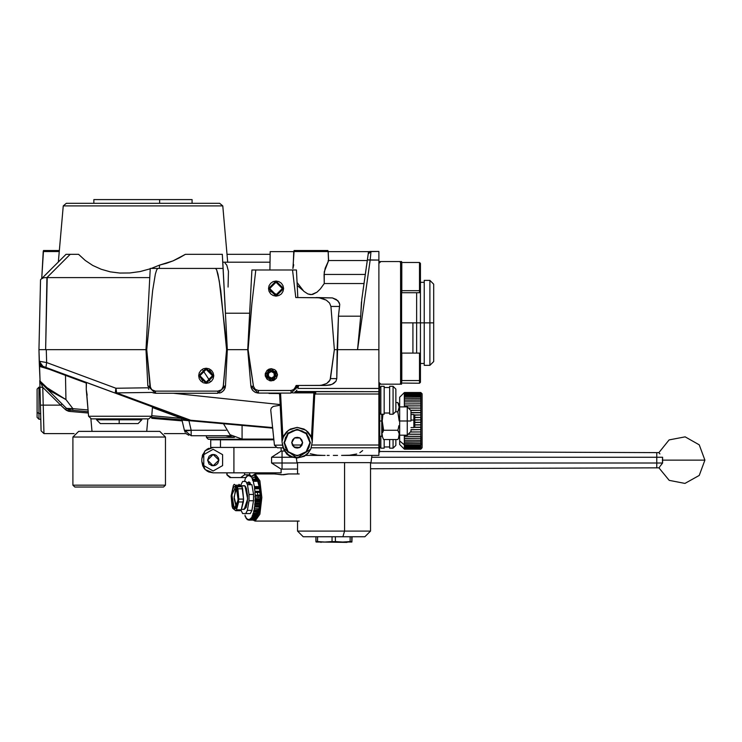 <?xml version="1.0" encoding="UTF-8"?>
<svg xmlns="http://www.w3.org/2000/svg" width="742" height="742" viewBox="0 0 742 742"><rect width="100%" height="100%" fill="white"/><g stroke="black" fill="none" stroke-linecap="round" stroke-linejoin="round"><path stroke-width="1.11" d="M371.955 455.421L371 462.6L371.955 455.421L378.921 455.421L378.921 447.769L378.921 455.282M296.995 462.6L296.364 457.907L296.995 462.6L371 462.6L296.995 462.6M302.912 290.428L297.227 285.485M206.424 437.455L206.369 435.693L206.424 437.455L208.316 439.273L273.835 439.273L208.316 439.273L206.424 437.455L234.389 437.455L206.424 437.455M277.462 374.831L271.331 380.961L265.191 374.831L271.331 368.691L277.462 374.831L276.432 371.417L274.735 369.729L271.331 368.691L268.984 369.164L266.99 370.49L265.311 373.634L265.311 376.027L266.99 379.162L270.134 380.841L273.677 380.498L276.432 378.235L277.462 374.831M293.749 264.801L292.877 268.548L294.073 250.518L293.767 251.538L328.159 251.538L328.641 260.637L328.038 260.794M327.862 250.518L328.159 251.538L327.862 250.518L294.073 250.518L327.862 250.518M51.319 269.012L58.303 262.028L63.209 205.951L222.739 205.951L219.613 203.336L66.326 203.336L63.209 205.951L66.326 203.336L219.613 203.336L222.739 205.951L227.664 262.223L222.739 205.951L63.209 205.951L58.303 262.028L60.241 260.09L58.794 261.536M225.076 263.252L226.764 265.033L228.453 271.257L228.035 287.089M179.379 257.873L185.444 254.293L173.016 260.887L179.379 257.873M166.412 263.308L173.016 260.887L159.613 265.126L166.412 263.308M151.285 268.456L159.613 265.126L151.285 268.456M140.015 271.535L150.218 268.817L140.015 271.535L129.85 272.963L140.015 271.535M119.87 273.047L129.85 272.963L119.87 273.047L110.261 271.813L119.87 273.047M101.181 269.263L110.261 271.813L101.181 269.263L92.778 265.45L101.181 269.263M85.2 260.433L92.778 265.45L85.2 260.433L78.578 254.293L85.2 260.433M86.406 382.547L86.23 389.522L88.576 416.308L151.693 416.308L152.518 406.904L151.693 416.308L148.873 418.896L151.693 416.308L88.576 416.308L86.591 392.36M91.424 384.31L86.526 382.492L86.276 383.039L65.454 375.341L65.992 374.895L65.454 375.341L47.377 368.588L39.409 366.335L40.049 381.082L49.538 390.088L65.955 399.613L65.454 375.341L65.955 399.613L72.855 408.647L66.52 408.415L65.185 409.417L60.677 405.178L43.249 405.178L43.926 433.616L41.098 430.861L40.791 419.267L38.992 419.267L38.992 413.591L37.1 412.376L37.1 417.384L38.992 419.267L38.992 413.591L40.643 413.591L38.992 413.591L38.992 387.185L38.992 413.591L37.1 412.376L37.1 417.338M112.83 392.221L91.442 384.31M119.981 394.874L116.958 393.752M90.914 418.85L92.008 431.352L90.914 418.85M146.749 431.352L147.844 418.896L146.749 431.352M91.396 418.896L88.576 416.308L91.396 418.896L148.873 418.896L91.535 418.896M40.244 398.306L40.838 421.011M41.784 278.547L43.5 250.518L43.194 251.538L59.221 251.538L43.194 251.538L41.784 278.547L42.303 278.037L41.784 278.547M43.824 276.516L46.264 274.076L43.824 276.516M49.473 270.858L46.264 274.076L49.482 270.858M282.368 288.564L276.043 282.238L269.726 288.564L268.493 288.564L276.043 281.014L283.592 288.564L282.368 288.564L276.043 294.889L269.726 288.564L276.043 282.238L282.368 288.564L283.592 288.564L276.043 296.114L268.493 288.564L269.726 288.564L276.043 294.889L282.368 288.564M212.527 375.767L206.211 369.451L199.886 375.767L198.652 375.767L206.211 368.217L213.761 375.767L212.527 375.767L206.211 382.093L199.886 375.767L206.211 369.451L212.527 375.767L213.761 375.767L206.211 383.317L198.652 375.767L199.886 375.767L206.211 382.093L212.527 375.767M315.712 392.509L314.766 393.371L314.014 392.88L314.172 391.999L315.712 392.509L315.638 393.974L378.921 393.974L378.921 445.061L311.798 445.061L378.921 445.061L378.921 447.769L378.921 393.974L315.285 394.048L315.61 392.332L314.172 391.999L313.847 392.88L313.847 391.989L294.834 391.989L313.847 391.989L313.847 392.88L292.515 392.88L313.847 392.88L311.501 437.724L313.847 392.88L314.766 393.371L315.712 392.509M279.808 393.028L282.09 442.047L284.047 449.921L288.415 454.781L292.32 456.775L296.624 457.573L300.983 457.1L305.018 455.393L308.394 452.611L310.824 448.966L308.357 452.703L304.981 455.467L300.955 457.155L296.615 457.628L292.32 456.831L288.434 454.846L285.28 451.832L283.119 448.038L286.783 454.095L289.732 456.209L292.942 457.248L297.134 458.037L304.257 456.33L307.791 453.779L310.796 449.077L297.134 458.037L283.119 448.038L282.155 442.584M282.09 442.037L280.226 405.243L273.232 406.43L271.284 408.017L270.756 410.011L274.457 445.237L282.498 445.144L274.457 445.237L277.276 447.769L274.457 445.237L270.756 410.011L271.284 408.017L273.232 406.43L280.226 405.243M293.804 457.248L294.806 457.443L293.804 457.248M312.243 441.369L311.501 437.724L306.001 430.277L297.19 427.438L288.378 430.277L282.878 437.724L280.532 393.028L282.878 437.724L282.155 441.11L283.796 435.563L286.579 431.798L290.382 429.062L297.19 427.438L303.988 429.062L307.8 431.798L310.583 435.563L312.271 441.11L314.766 393.371L312.261 441.267M314.691 394.92L315.276 394.048M297.032 386.397L295.956 386.406L293.507 389.856L291.003 390.524L291.003 393.028L298.516 386.155L297.032 386.397M298.516 386.155L297.932 388.474L378.921 388.474L297.932 388.474M296.429 390.728L296.93 390.153M370.091 251.464L378.921 251.464L378.921 349.621L357.57 349.621L370.147 260.08L378.921 260.08L378.921 251.464L368.514 251.659L368.19 253.903L368.514 251.659L368.19 253.903L371 251.464L370.147 260.08L371 251.464L368.19 253.903L367.346 259.932L378.921 260.08L378.921 349.621L337.109 349.621L338.408 316.166L339.595 306.465L330.886 306.465L334.401 349.621L337.109 349.621L336.794 378.587L338.408 316.166L360.723 316.166L357.57 349.621L334.401 349.621L330.459 378.587L336.794 378.587L335.959 381.267L333.64 383.503L330.144 384.968L325.951 385.478L332.008 384.347L335.959 381.267L336.794 378.587L330.459 378.587L329.3 381.267L326.693 383.503L323.02 384.968L318.763 385.478L325.951 385.478L298.581 385.478L291.003 393.028L291.003 390.524L258.448 390.524L258.448 393.028L291.003 393.028L258.448 393.028L258.448 390.524L255.229 389.365L253.495 386.406L250.926 386.137L258.448 393.028L250.926 386.137L247.735 349.621L250.926 386.137L253.495 386.406L247.735 349.621L251.928 303.487L255.832 269.967L292.487 269.967L295.798 297.523L297.857 297.523L296.41 269.967L292.487 269.967L295.798 297.523L332.453 297.95L336.349 299.471L339.14 302.448L339.706 304.415L338.408 316.166L360.723 316.166L357.57 349.621L370.147 260.08L367.346 259.932L361.827 299.202L360.723 316.166L361.447 301.938M279.66 394.41L278.686 393.028L268.975 393.028M279.521 393.028L282.127 441.407M257.075 392.908L258.448 393.028L255.712 392.518L253.347 391.053L251.677 388.827L250.926 386.137M254.487 391.906L255.712 392.518M252.197 389.708L252.707 390.385M251.102 387.241L251.352 388.047M59.304 250.518L43.5 250.518L59.304 250.518M60.983 259.348L61.336 258.995M270.023 262.223L222.767 262.223L225.438 313.245L249.637 313.245L250.954 288.082M269.884 269.865L269.967 265.404M250.963 288.063L247.735 349.621L251.909 269.967L252.966 269.967L251.909 269.967M41.033 428.422L40.986 426.502L41.033 428.422M40.838 421.048L40.986 426.502M39.502 349.621L38.964 349.621L39.27 361.224L46.663 362.569L46.319 349.621L39.502 349.621M65.945 407.84L66.52 408.415L65.185 409.417L69.859 411.467L88.289 413.016L69.859 411.467L70.026 410.057L69.859 411.467L68.57 411.253L66.205 410.215L60.677 405.178L40.42 405.16L41.098 430.861L43.926 433.616L42.786 387.287L39.957 387.268L40.42 405.16L43.249 405.178L42.786 387.287L60.677 405.178L42.786 387.287L40.606 382.51L65.945 407.84L62.013 403.908L60.677 405.178L62.013 403.908L66.01 407.915M49.649 369.386L39.409 366.335L39.808 365.63L41.172 365.713L115.242 393.121L116.698 392.852L190.722 420.232L272.602 427.54L151.405 417.319L190.722 420.825L181.762 418.367L151.748 415.687L181.762 418.367L152.462 407.525L181.762 418.367L181.614 420.018L181.762 418.367L189.266 420.501L190.722 420.232L116.698 392.852L115.242 393.121L189.266 420.501L43.027 366.4M39.28 361.521L42.888 366.353M190.722 420.825L272.657 428.143L190.722 420.825M273.817 439.088L273.733 438.337L273.817 439.088L242.068 439.088L242.068 425.407L242.068 439.088L230.039 434.756L223.528 423.756M238.488 425.092L225.327 423.914M273.733 438.327L272.657 428.143M191.186 430.277L226.106 430.277L191.186 430.277L188.969 420.668L191.186 430.277L186.492 430.879L184.387 430.277L191.186 430.277L191.186 435.693L191.186 430.277M272.889 430.277L272.973 431.102M188.969 420.668L182.022 420.055L184.387 430.277L191.186 435.693L231.263 435.693L191.186 435.693L184.387 430.277L185.194 432.289M188.885 435.304L186.465 433.857M182.235 420.974L182.022 420.055M88.168 411.68L70.026 410.057L66.52 408.415L70.017 410.057L72.707 410.298L72.855 408.647L72.707 410.298L88.168 411.68M147.63 420.835L147.834 418.896L147.63 420.835M182.217 420.89L151.702 418.33M366.52 265.784L366.381 266.805M366.761 264.078L366.891 263.169M366.353 267.027L366.52 265.822M366.019 269.411L365.825 270.756M366.492 266.035L366.307 267.352M366.863 263.391L366.706 264.467M367.021 262.26L367.123 261.536M270.162 254.293L226.969 254.293M366.789 263.874L366.919 262.946M362.458 294.75L361.836 299.137M40.022 381.045L38.964 349.621L40.55 279.78L66.038 254.293L78.578 254.293L70.202 254.293L46.931 277.564L43.741 277.74L41.543 278.788L43.741 277.74L46.931 277.564L70.202 254.293L66.038 254.293L40.55 279.78L38.983 349.621M42.971 366.381L39.27 361.224L38.964 349.621L45.596 349.621L46.931 277.564L149.754 277.573L47.228 277.573L45.596 349.621L41.283 349.621M40.263 349.621L39.094 349.621M146.73 349.621L145.979 349.621L146.73 349.621L145.979 349.621L147.89 386.063L145.979 349.621L150.236 268.456L223.092 268.456L222.35 254.293L185.444 254.293L222.35 254.293L227.349 349.621L223.092 268.456L215.551 268.456L216.683 269.856L217.935 274.048L220.708 290.419L226.598 349.621L227.349 349.621L226.598 349.621L223.156 387.213L221.57 389.736L217.898 391.145L217.898 393.223L225.438 386.063L223.342 386.23L221.57 389.736L217.898 391.145L155.43 391.145L155.43 393.223L217.907 393.223L217.898 391.145L155.43 391.145L152.564 390.338L150.543 388.149L146.73 349.621L152.62 290.419L155.393 274.048L156.645 269.856L157.777 268.456L150.236 268.456L145.979 349.621L146.73 349.621L152.62 290.419L155.393 274.048L156.645 269.856L157.777 268.456L215.551 268.456L216.683 269.856L219.289 280.949L225.16 332.166L226.598 349.621L223.342 386.23L225.438 386.072L217.898 393.223L155.43 393.223L155.43 391.145L151.758 389.736L149.977 386.23L147.899 386.081L149.977 386.23L146.73 349.621M41.608 349.621L145.979 349.621L46.319 349.621L46.663 362.569L39.27 361.224L39.409 366.335L41.172 365.713L39.326 363.135L41.172 365.713M40.829 382.733L66.52 408.415L70.026 410.057M68.589 409.732L69.043 409.881M88.02 410.001L72.855 408.647L88.02 410.001M87.194 395.189L86.23 389.522L86.276 383.039L65.454 375.341M66.52 408.415L68.783 409.027L72.855 408.647L65.955 399.613L49.603 390.654L45.373 387.268L65.955 399.613L45.095 386.48L45.373 387.268L45.095 386.48M39.78 380.581L40.606 382.51L39.78 380.581L39.957 387.268L42.786 387.287L40.606 382.51M41.098 430.861L39.78 380.702M38.964 349.621L39.326 363.135M40.374 403.221L40.42 405.16M45.939 367.485L46.663 362.569L45.939 367.485M148.187 387.788L115.965 388.205L46.663 362.569L115.965 388.205L115.242 393.121L115.965 388.205L116.698 392.852L115.965 388.205L148.187 387.788L148.817 389.318M224.752 388.827L225.438 386.063L227.349 349.621L225.438 386.063M225.067 388.047L225.29 387.213M223.741 390.459L224.242 389.754M224.752 388.836L223.092 391.145L220.699 392.685L221.941 392.045M159.252 268.456L159.613 265.126L159.252 268.456M147.89 386.063L155.43 393.223L147.89 386.072M152.935 392.796L155.43 393.223M116.698 392.852L151.999 392.397L116.698 392.852M293.767 251.659L270.209 251.659L269.884 269.967L270.199 252.076M328.539 260.525L328.159 251.538L293.767 251.538L293.146 266.61M366.687 264.625L367.262 260.525L328.632 260.525M365.815 270.839L366.687 264.644M362.968 291.068L364.034 283.518L324.273 283.518L324.245 271.86L328.641 260.637L325.172 268.27L324.068 274.475L365.305 274.475L365.815 270.858M368.19 253.903L362.968 291.114M364.034 283.518L324.273 283.518L320.405 288.935L317.038 292.19L312.734 294.388L310.249 294.555L307.856 293.953L303.849 291.318L297.069 282.489L303.849 291.318L307.856 293.953L311.51 294.574L317.038 292.19L320.405 288.935L324.273 283.518L324.068 274.475L365.305 274.475M295.798 297.523L318.995 297.69L326.332 300.111L329.559 303.005L330.886 306.465L339.595 306.465L339.706 304.415L337.962 300.77L332.453 297.95L316.222 297.523L321.666 298.191L326.332 300.111L329.559 303.005L330.886 306.465L334.401 349.621L330.069 379.969L326.693 383.503L320.924 385.348L296.132 385.478L294.222 389.365L291.003 390.524L258.448 390.524L255.229 389.365L253.495 386.406L248.143 349.621L251.928 303.487L255.832 269.967L296.41 269.967L297.857 297.523M318.763 385.478L296.132 385.478M268.493 288.564L269.068 291.458L270.709 293.906L273.158 295.539L276.043 296.114L278.936 295.539L281.385 293.906L283.017 291.458L283.592 288.564L283.017 285.679L281.385 283.231L278.936 281.589L276.043 281.014L273.158 281.589L270.709 283.231L269.068 285.679L268.493 288.564M255.832 269.967L252.966 269.967L255.832 269.967M225.438 313.245L249.637 313.245M247.735 349.621L227.349 349.621L247.735 349.621M198.652 375.767L199.227 378.661L200.869 381.11L203.317 382.742L206.211 383.317L209.096 382.742L211.544 381.11L213.186 378.661L213.761 375.767L213.186 372.883L211.544 370.434L209.096 368.793L206.211 368.217L203.317 368.793L200.869 370.434L199.227 372.883L198.652 375.767M220.699 392.685L219.326 393.084M173.322 393.223L280.188 404.585L173.322 393.223M279.066 393.529L269.012 393.455M152.008 392.407L153.668 393.01M297.514 386.378L298.145 385.478M277.295 294.769L270.403 291.421M234.351 437.437L225.54 435.693L234.351 437.437M378.921 349.621L378.921 391.72L378.921 349.621M295.539 391.516L378.921 391.72L378.921 393.974L378.921 391.72L295.26 391.72M312.252 441.407L312.085 442.751L312.243 441.388M310.824 448.966L312.085 442.751L310.824 448.966M299.082 457.517L301.178 457.1L299.082 457.517M277.276 447.769L283.054 447.769L277.276 447.769M295.437 447.769L298.943 447.769L295.437 447.769M323.067 455.402L317.251 455.152L310.23 453.696M327.12 455.412L329.17 455.393M337.489 455.393L333.306 455.384L337.489 455.393M356.744 454.048L349.556 455.245L341.617 455.412L378.921 455.421M362.652 450.617L359.898 452.685M293.266 445.005L301.104 445.005L293.266 445.005M301.28 445.005L302.04 445.005L301.28 445.005M311.213 447.769L378.921 447.769L311.213 447.769M378.921 434.237L379.487 434.237L378.921 434.237M379.487 426.585L379.487 452.166L379.487 445.181L378.921 445.181L379.487 445.181L379.487 385.163L378.921 385.163M382.492 432.836L382.186 428.867M382.455 424.953L382.575 432.567L383.614 430.286L382.575 432.577M382.269 414.231L382.575 416.355M382.492 416.893L382.204 414.231M420.918 444.82L422.142 443.772L422.142 393.844L422.142 443.772L420.825 444.95L404.399 444.95L404.399 446.063L420.825 446.063L420.825 444.95L420.825 446.146L404.399 446.146L404.307 436.287L404.399 435.183L404.399 436.259L420.918 436.287L420.918 444.82M420.918 395.968L420.825 394.846L404.399 394.846L404.399 395.838L420.825 395.838L404.399 395.922L404.399 397.193L420.825 397.091L404.399 397.193L404.399 398.639L420.825 398.528L404.399 398.639L404.399 400.253L420.825 400.123L404.399 400.253L404.399 401.886L420.825 401.886L404.399 401.886L404.399 403.945L420.825 403.796L404.399 403.945L404.399 405.828L420.825 405.828L404.399 405.995L404.399 406.866L404.307 392.657L420.918 392.657L420.825 436.417L404.399 436.417L404.399 438.262L420.825 438.262L404.399 438.411L404.399 440.145L420.825 440.145L420.825 434.293L408.119 434.293M420.825 392.824L404.399 393.251L420.825 392.824M420.825 393.965L404.399 393.965L404.399 394.772L420.825 394.772L420.825 393.965M404.307 392.657L420.918 392.657M397.814 439.552L398.408 438.411L397.814 439.552L383.614 439.552L397.814 439.552L399.678 436.315L399.678 440.887L404.399 444.848L420.825 444.95L420.825 443.558L404.307 443.428M422.142 393.844L420.825 392.527L404.399 392.527L399.678 397.239L399.678 421.029L407.228 421.029L407.228 406.866L407.228 421.029L411.003 421.029L411.003 410.641L411.003 421.029L407.228 421.029L407.228 435.183L407.228 421.029L399.678 421.029L399.678 405.735L397.814 402.498L399.242 407.117L397.814 411.764L399.242 421.029L397.814 411.764L399.15 408.304L398.816 404.659M408.341 407.979L420.825 408.109L420.825 395.922L404.307 395.968M411.003 412.561L420.825 412.561L420.825 410.354L410.771 410.4M414.63 414.945L420.825 414.945L414.722 415.13M414.778 417.384L420.825 417.486L420.825 412.738L411.003 412.738L420.918 412.673L411.003 412.673M414.778 419.842L420.825 419.842L414.778 420.037M414.778 424.851L420.918 424.851L414.778 424.776L420.825 424.776L420.825 422.402L414.778 422.504M399.678 435.183L407.228 435.183L411.003 431.408L411.003 429.646L420.918 429.646L411.003 429.581L420.825 429.581L420.918 427.271L414.49 427.271L420.918 427.271L414.555 427.207L420.825 427.207L420.825 424.851L414.778 424.962M410.512 431.9L420.825 431.9L420.825 429.646L411.003 429.766M408.248 434.163L420.918 434.163L408.286 434.126L420.825 434.126L420.825 431.9L410.345 432.067M420.825 441.88L404.399 442L404.399 443.447L420.825 443.447L420.825 440.284L404.307 440.145L420.918 440.145L404.399 440.284L404.399 441.88L420.825 441.88M414.778 417.486L420.918 417.486L420.918 422.402L414.778 422.402M422.142 447.816L422.142 443.772L422.142 447.825L420.825 449.151L420.825 448.567L404.399 448.567L420.825 448.938L404.399 449.151L404.399 448.53L420.825 448.53L420.825 447.964L404.307 447.853L420.825 447.908L420.825 447.157L404.307 447.036L420.825 447.083L420.825 446.146L404.399 446.146L404.399 447.083L404.307 446.025M408.471 408.109L420.918 408.109L408.508 408.146L420.825 408.146L420.918 410.354L410.716 410.354M410.595 410.224L420.825 410.224L410.595 410.224M420.825 417.57L414.778 417.57L420.825 417.57M414.778 422.319L420.825 422.319L414.778 422.319M420.825 427.383L414.351 427.383L420.825 427.383M420.918 443.428L404.399 443.558L404.399 444.95L399.678 440.887L399.678 444.43L404.399 449.151L420.825 449.151L420.825 447.964L404.399 447.964L404.399 448.53L404.307 447.853M420.918 446.025L420.825 447.157L404.399 447.157L404.399 447.908L404.307 447.036M420.918 447.853L420.918 447.036M404.399 392.796L420.835 392.815M404.307 393.362L420.918 393.362M420.825 393.288L404.399 393.288L404.399 393.909L420.825 393.909L420.825 393.288M404.307 394.892L420.918 394.892M398.408 403.639L397.814 402.498L395.903 402.498L397.814 402.498L398.862 404.789M411.003 429.655L411.003 431.408M399.678 436.315L399.678 421.029L399.678 436.315M395.542 411.764L397.814 411.764L395.542 411.764M399.242 407.135L399.15 408.313M398.862 409.473L397.814 411.764M382.186 434.923L382.51 437.075M398.834 437.326L399.15 433.736L397.814 430.286L383.614 430.286L397.814 430.286L398.408 431.427L397.814 430.286L398.408 428.004L397.814 430.286M382.575 437.261L383.614 439.552M399.205 434.153L398.408 438.411M398.946 432.855L399.15 433.736M398.408 431.427L398.862 432.577M398.862 425.695L398.408 428.004L398.862 425.695M399.242 421.029L399.15 418.664M382.983 414.231L382.186 421.02L383.614 430.286M379.487 436.129L381.75 436.315L381.75 421.029L379.672 421.029L379.672 436.315L379.487 421.029L379.672 413.313L379.672 421.029L381.75 421.029L381.75 414.231M413.841 420.102L411.003 420.102L413.841 420.102L413.841 427.531L413.841 420.102L414.778 420.241L413.841 420.102L413.841 414.509L413.841 420.102M414.778 426.594L414.778 415.455L414.778 426.585L413.841 427.54L411.003 427.54M310.397 442.668L306.529 433.152L297.19 429.284L306.529 433.337L310.397 442.668L306.529 452.008L297.19 455.876L288.174 451.692L284.446 442.686L288.174 433.68L297.19 429.47L287.84 433.337L283.973 442.668L287.84 452.008L297.19 455.876L287.84 452.008L283.973 442.668L287.84 433.337L297.19 429.284L287.84 433.152L283.973 442.668M299.045 437.641L295.325 437.641M294.463 437.975L299.907 437.975L297.19 437.316L294.463 437.975L291.81 442.566L294.463 437.975M291.736 442.686L294.388 438.095L292.524 439.997L291.736 442.686L294.388 447.278L291.736 442.686M291.829 442.52L294.463 447.407L297.19 448.066L299.907 447.407L294.463 447.074L299.907 447.407L301.846 445.376L302.634 442.686L299.907 447.074L302.541 442.52M294.463 447.407L291.81 442.807L292.524 445.376L294.463 447.407M297.19 455.876L306.529 452.008L310.397 442.668L306.529 433.337L297.19 429.47L306.196 433.68L309.924 442.686L306.196 451.692L297.19 455.876M297.19 455.421L292.311 454.456L288.174 451.692L285.42 447.565L284.446 442.686L285.42 437.817L288.174 433.68L292.311 430.926L297.19 429.952L302.059 430.926L306.196 433.68L308.96 437.817L309.924 442.686L308.96 447.565L306.196 451.692L302.059 454.456L297.19 455.421M302.634 442.686L301.846 439.997L299.907 437.975L302.634 442.686M302.541 442.204L300.287 438.299M119.193 419.833L119.193 423.608L138.068 423.608L119.193 423.608L119.193 419.833L141.843 419.833L119.193 419.833L119.193 418.896L119.193 419.833L96.543 419.833L119.193 419.833M100.318 423.608L119.193 423.608L100.318 423.608L96.543 419.833L96.543 418.896M163.333 487.03L74.831 487.03L163.546 487.03L165.438 485.147L72.948 485.147L74.831 487.03L72.948 485.147L165.438 485.147L165.438 437.01L72.948 437.01L72.948 485.147L72.948 437.01L165.438 437.01L159.771 431.352L78.606 431.352L72.948 437.01L78.606 431.352L159.771 431.352L165.438 437.01L165.438 485.147L163.546 487.03M393.075 439.552L393.075 448.205L393.075 439.552M395.903 445.376L395.903 439.552L395.903 445.376L393.075 448.205L389.68 448.205L389.68 439.552L389.68 448.205M380.804 436.315L380.804 448.205L384.208 448.205L384.208 439.552L384.208 448.205M382.223 434.237L381.75 434.237L382.223 434.237M212.5 375.192L209.29 370.249M199.96 376.75L202.779 381.082L199.96 376.75M241.298 477.598L244.665 477.598M229.426 476.633L227.043 474.769M249.729 474.759L249.729 472.877L249.729 474.759L244.61 474.759L249.729 474.759L251.807 476.42L249.729 474.759M244.61 472.877L244.61 474.759L240.696 477.598L245.648 477.598L240.696 477.598L244.61 474.759L244.61 472.877M227.033 472.877L227.033 474.759L230.947 477.598L240.696 477.598L229.732 477.598L230.947 477.598L227.033 474.759L227.033 472.877M226.876 472.877L226.876 474.759L228.87 476.754M267.296 472.877L267.296 473.925L267.296 472.877M214.475 447.398L210.7 447.398L210.7 439.848L210.7 447.398L220.476 447.398L220.476 439.848L210.7 439.848L220.476 439.848L220.476 447.398L275.866 447.398L217.22 447.398M273.891 439.848L220.476 439.848L273.891 439.848M254.719 439.848L254.719 439.273L254.719 439.848M239.62 439.273L239.62 439.848L239.62 439.273M661.085 464.993L662.643 462.971L656.763 462.971L656.763 452.62L656.763 457.304L371.705 457.304L662.643 457.304L662.643 462.971L656.763 462.971L656.763 467.914L656.763 462.971L370.573 462.971L656.763 462.971L656.763 457.304L662.643 457.304L662.43 460.133L704.9 460.133L662.43 460.133L662.643 462.971L661.103 464.965M370.573 468.805L659.072 467.85M659.953 466.57L659.267 467.571L659.953 466.57M659.768 453.733L658.942 452.62L656.763 452.62L658.942 452.62L669.126 439.923L685.116 436.853L699.279 444.857L704.9 460.133L699.224 475.483L684.922 483.45L669.163 480.371L659.026 467.914M658.998 452.694L659.879 453.881M218.853 460.133L213.186 465.8L207.528 460.133L209.188 464.14L213.186 465.8L216.339 464.844L217.898 463.277L218.853 460.133L218.426 457.972L216.339 455.43L214.299 454.577L212.082 454.577L209.188 456.135L207.528 460.133L213.186 454.475L218.853 460.133M282.09 469.083L281.144 469.083L282.09 469.083L282.09 462.971L271.618 462.971L271.618 457.304L282.09 457.304L282.09 462.971L297.523 462.971L282.09 462.971L282.09 469.083L297.523 469.027M293.201 457.304L282.09 457.304L282.09 462.971L271.618 462.971L281.144 469.083L271.618 462.971L271.618 457.304L280.485 451.526L271.618 457.304L282.09 457.304L282.09 451.062L282.09 457.304L293.201 457.304M213.186 449.235L222.628 454.688L222.628 465.586L213.186 471.031L203.753 465.586L203.753 454.688L213.186 449.235L203.753 454.688L203.753 465.586L213.186 471.031L222.628 465.586L222.628 454.688L213.186 449.235M211.025 465.364L212.008 465.67M214.475 465.651L215.356 465.364M215.356 454.902L214.373 454.596M211.906 454.623L211.025 454.902M202.724 454.382L201.861 458.723L205.182 450.709L213.186 447.398L206.897 449.3L208.854 448.261L205.182 450.709L202.251 455.792M208.854 472.014L213.186 472.877L205.182 469.556L201.861 461.552L202.724 465.883L205.182 469.556L208.854 472.014L206.897 470.966M233.953 447.398L233.953 472.877L213.186 472.877L281.144 472.877L233.953 472.877L233.953 447.398M201.861 458.723L201.861 461.552L201.861 458.723M203.772 467.84L205.182 469.556M277.805 453.381L277.165 453.807M281.144 447.769L281.144 451.062L280.485 451.526M661.02 465.076L660.426 465.893M320.841 542.068L347.015 542.439L320.841 542.068M320.971 542.439L320.59 542.068L320.971 542.439M351.801 542.068L352.042 536.781L351.921 542.068L351.801 541.558L342.739 542.068L351.921 542.068L350.103 541.558L350.103 536.781L350.103 541.558L342.739 542.068L335.365 541.558L324.81 542.068L342.739 542.068L332.054 541.558L332.054 536.781L332.054 541.558L324.81 542.068L315.944 541.558L315.944 536.781L316.064 542.068L324.81 542.068L317.557 541.558L315.944 541.558L316.25 542.068M317.557 541.558L317.557 536.781L317.557 541.558M335.365 541.558L335.365 536.781L335.365 541.558M351.801 541.558L351.801 536.781L351.801 541.558M351.931 542.068L316.064 542.068M297.523 521.116L297.523 531.114L344.529 531.114L344.529 462.6L344.529 531.114L297.523 531.114L303.19 536.781L364.906 536.781L370.573 531.114L344.529 531.114L342.906 536.781L364.749 536.781M297.523 531.114L303.19 536.781L342.906 536.781L344.529 531.114L370.573 531.114L364.906 536.781M288.156 473.962L281.645 474.769L288.703 473.925L299.165 473.925L288.703 473.925L283.518 474.824L274.364 473.962M252.632 475.511L255.072 473.925L274.596 473.925L255.072 473.925L252.243 475.872M255.072 521.116L253.17 520.17L255.072 521.116L254.163 520.17L255.072 521.116L259.858 514.206L261.843 497.52L259.858 480.835L255.072 473.925L254.163 474.871L255.072 473.925L259.858 480.835L261.843 497.52L259.858 514.206L255.072 521.116L299.165 521.116L255.072 521.116M249.145 483.107L248.802 484.721L249.395 482.114L249.219 483.107L247.03 483.125L248.746 481.948L251.288 484.721M258.708 513.445L253.068 513.418L258.837 513.279L253.412 513.279L253.69 511.924L259.069 512.37L253.69 511.924L253.662 510.969L259.227 510.552L259.079 511.192L253.662 511.192L253.801 510.552L259.431 510.459L254.014 510.459L254.311 509.179L254.126 510.208L259.552 510.208L259.737 509.179L254.33 508.715L259.756 508.715L254.33 508.715L254.274 507.574L254.571 507.074L259.997 507.074L254.571 507.074L254.812 505.627L254.673 506.758L260.099 506.758L260.238 505.627L254.812 505.627L254.775 503.735L260.201 503.735L260.127 504.504L254.701 504.504L254.96 503.391L260.386 503.391L254.96 503.391L255.118 501.833L255.044 503.03L260.47 503.03L260.544 501.833L255.118 501.833L254.96 500.785L260.386 500.785L260.516 501.379L255.09 501.379L254.988 499.997L260.414 499.997L260.386 500.785L254.96 500.785L255.22 499.134L260.646 499.134L255.22 499.134L255.239 497.901L255.22 499.134L260.646 499.134L260.665 497.901L255.239 497.901L254.988 496.361L255.165 495.628L255.016 496.175L260.442 496.175L260.59 495.628L255.202 495.183L260.627 495.183L255.202 495.183L254.831 492.605L254.97 491.77L254.858 492.391L260.284 492.391L260.396 491.77L254.988 491.306L260.414 491.306L254.988 491.306L254.497 488.987L254.589 488.088L254.506 488.774L259.932 488.774L260.015 488.088L254.589 488.088L254.423 486.529L254.589 487.615L260.015 487.615L259.848 486.529L254.423 486.529L253.003 480.417L253.263 481.252L258.689 481.252L258.429 480.417L252.595 480.362L252.456 479.156L252.484 479.888L257.901 479.888L257.873 479.156L252.456 479.156L251.436 476.948L254.163 474.871L255.433 475.307L257.78 478.683L260.173 488.848L260.544 501.935L259.57 510.106L257.78 516.349L255.433 519.734L254.163 520.17L258.763 513.538L260.665 497.52L258.763 481.502L254.163 474.871L251.436 476.948L251 476.336L250.62 476.772L249.98 475.279L249.562 475.956L249.201 474.926L248.468 475.789L247.717 475.149L247.392 476.281L246.956 475.733L246.353 477.421L245.583 477.709L244.526 481.484M256.018 516.951L256.556 516.228M257.919 513.279L258.207 512.37M258.346 511.924L258.541 511.192M259.088 508.715L259.329 507.296M259.561 505.627L259.691 504.504M260.043 497.901L260.025 496.175M260.006 495.183L259.858 492.391M259.765 491.306L259.477 488.774M259.385 488.088L259.31 487.615M259.125 486.529L257.734 481.252M257.4 480.417L257.159 479.888M256.769 479.156L254.163 477.041L252.159 478.265M250.11 482.699L249.572 484.721M252.002 516.562L252.308 516.951M252.493 515.959L257.882 515.968L252.215 515.792L257.947 515.931L258.253 515.115L252.837 515.115L252.549 515.866L257.975 515.866L252.521 515.931L253.068 513.418L252.901 513.956L258.327 513.956L252.901 513.956L252.892 514.698L258.318 514.698L258.429 513.445M251.445 517.907L251.89 517.322L251.584 517.888L257.001 517.888L257.316 517.322L251.89 517.322L257.4 516.951L251.974 516.951L252.178 515.783L257.483 515.968M256.862 517.888L251.575 517.907M256.463 517.925L251.557 517.925L256.463 517.925L256.38 518.612L250.954 518.612L251.037 517.925L250.527 519.298L255.944 519.298L250.481 519.326L250.212 518.834L255.86 519.298M250.935 518.741L255.675 518.936M255.35 519.326L249.868 519.632L250.212 518.834M249.284 519.901L249.127 519.4L249.414 520.049L255.183 519.892L249.757 519.892L250.119 518.741M248.895 519.437L248.755 519.984L248.895 519.437M249.312 519.984L253.17 520.17M253.634 520.049L248.635 520.17M248.134 519.752L247.049 519.196L247.503 519.752L248.032 519.298M246.965 518.639L247.16 519.493M246.409 518.667L246.084 518.194L246.956 518.537M247.049 519.196L246.53 518.667M245.936 517.137L246.084 518.194M245.398 516.942L245.101 516.274L245.917 517.016M245.027 515.885L244.999 515.143L245.027 515.885M246.112 507.417L246.298 506.953M245.825 487.03L244.99 485.936L240.955 485.936L244.331 485.63M248.746 481.948L247.392 482.662L249.256 482.662M239.805 485.63L240.473 485.936L239.703 485.63L238.228 486.789L239.805 485.63L240.779 486.233M241.326 509.411L244.22 509.411L247.605 498.874L244.99 485.936L240.566 485.63M234.259 508.548L238.163 500.089L236.346 487.948L235.733 486.492L231.829 494.951L234.259 508.548L236.188 506.712L234.259 508.548L235.529 508.687L236.717 507.129L238.247 497.882L237.366 489.776L236.336 487.197L235.103 486.196L233.851 486.919L232.775 489.256L231.745 497.149L232.237 503.503L234.259 508.548M236.503 506.897L234.101 496.964L236.503 488.143M241.057 484.6L242.643 481.447L245.843 481.502L247.429 484.721L249.015 494.422L253.532 494.422L251.946 484.721L247.429 484.721L249.015 494.422L249.006 500.794L253.523 500.794L253.532 494.422L249.015 494.422L249.006 500.794L247.383 510.44L251.909 510.44L253.523 500.794L249.006 500.794L247.383 510.44L245.797 513.594L250.314 513.594L251.909 510.44L247.383 510.44L245.797 513.594L242.588 513.529L240.983 510.144L242.588 513.529L250.314 513.594M243.45 509.105L244.109 509.402M244.211 509.411L246.019 507.611L247.327 502.417L247.587 495.573L246.298 488.078M233.489 485.194L231.179 495.925L232.079 506.248L232.691 508.242L235.706 510.691L240.408 510.691L241.215 509.837L243.515 499.116L242.615 488.793L237.913 488.793L238.813 499.116L243.515 499.116L242.003 486.789L237.301 486.789L238.627 501.963L243.33 501.963L243.515 499.116L238.813 499.116L236.512 509.837L241.215 509.837L243.33 501.963L238.627 501.963L236.512 509.837L235.706 510.691L240.408 510.691L241.215 509.837L236.512 509.837L235.706 510.691L232.691 508.242L231.179 495.925L233.489 485.194L234.286 484.35L237.301 486.789L237.913 488.793L242.615 488.793L242.003 486.789L238.989 484.35L237.755 486.789L238.182 485.194L235.335 485.194M255.025 503.178L256.89 503.03M257.567 501.833L257.706 501.379M258.133 497.901L258.095 496.175M257.993 495.183L257.205 492.391M236.188 506.712L234.12 498.596L235.613 489.052M281.645 474.769L275.143 473.962M250.564 476.67L249.85 475.39M247.327 476.281L247.086 475.808M246.288 477.458L245.964 477.087M238.497 486.39L239.137 485.787M412.895 322.872L401.57 322.872L416.67 322.872L412.895 322.872L412.895 353.071L412.895 322.872M401.57 383.271L400.624 384.217L380.804 384.217L401.57 384.217L399.678 384.217L401.57 383.271L401.57 262.473L399.678 261.527L401.57 261.527L401.57 383.271M378.921 384.217L380.804 384.217L378.921 384.217L380.804 384.217L378.921 382.334M378.921 261.527L399.678 261.527L400.624 262.473L400.624 383.271L400.624 262.473L401.57 262.473L399.678 261.527L378.921 261.527L380.804 261.527L378.921 263.41M401.57 262.473L400.624 261.527L401.57 261.527L401.57 262.473M420.445 382.334L419.499 383.271L401.57 383.085L401.756 380.544L419.499 380.544L419.499 383.271L419.499 380.544L420.445 379.765L420.445 382.334L420.445 354.017L419.499 353.071L401.756 353.071L401.756 380.544L419.499 380.544L419.499 353.071L419.499 380.544L420.445 379.765L420.445 322.872L433.662 322.872L433.662 361.567L433.662 322.872L429.887 322.872L429.887 365.342L429.887 322.872L424.22 322.872L424.22 365.342L424.22 322.872L416.67 322.872L416.67 353.071M416.67 292.673L416.67 322.872L420.445 322.872L420.445 263.419L419.499 262.473L419.499 290.716L420.445 289.89L420.445 291.727L419.499 292.673L419.499 262.473L420.445 263.41M420.445 292.84L420.445 352.904M424.22 280.402L429.887 280.402L429.887 322.872L429.887 280.402L424.22 280.402L424.22 322.872L424.22 281.218M433.662 322.872L433.662 284.177L433.662 322.872M419.499 382.51L420.445 381.611M401.756 262.473L419.499 262.473L401.756 262.473L401.756 290.716L419.499 290.716L401.756 290.716L401.756 292.673L419.499 292.673L419.499 290.716L420.445 289.89L420.445 263.456M192.048 203.336L192.048 199.561L159.613 199.561L159.613 203.336L159.613 199.561L93.9 199.561L93.9 203.336M191.983 199.561L93.965 199.561M210.014 370.722L212.37 374.339L210.014 370.722M202.965 370.341L209.856 380.934M389.68 386.294L393.075 386.294L395.903 389.123L395.903 411.402L393.075 414.231L395.903 411.402L395.903 389.123L393.075 386.294L393.075 414.231L393.075 386.294L389.68 386.294L389.68 414.231L393.075 414.231L389.68 414.231M378.921 413.313L380.804 413.313L378.921 413.313M380.804 387.213L378.921 387.213L380.804 387.213M380.804 414.231L384.208 414.231L384.208 386.294L380.804 386.294L380.804 414.231L384.208 414.231L384.208 386.294L380.804 386.294M384.208 413.006L389.68 413.006L384.208 413.006M389.68 387.519L384.208 387.519L389.68 387.519M276.098 371.779L275.226 372.336L273.817 378.726L267.426 377.316L266.554 377.873L274.373 379.598L276.098 371.779L268.279 370.054L266.554 377.873L267.426 377.316L268.836 370.926L275.226 372.336L276.098 371.779M275.226 372.336L275.848 375.823L273.817 378.726L270.329 379.347L267.426 377.316L266.814 373.829L268.836 370.926L272.323 370.314L275.226 372.336M271.182 371.557L268.91 372.623L268.057 374.97L269.123 377.242L271.47 378.095L273.742 377.029L274.596 374.682L273.529 372.41L271.182 371.557L274.086 373.068L271.182 371.557L274.086 373.068L274.234 376.333L271.47 378.095L268.576 376.584L268.428 373.319L271.182 371.557M39.957 387.185L38.992 387.185L37.1 389.068L37.1 412.376L37.1 389.114M186.214 433.616L164.307 433.616M43.926 433.616L74.079 433.616M368.514 251.659L328.168 251.659M325.098 455.421L305.917 455.421M378.921 420.454L379.487 420.454M379.487 452.166L378.921 452.166M399.678 406.866L407.228 406.866L411.003 410.641M411.003 414.509L413.841 414.509L414.778 415.455M141.843 418.896L141.843 419.833L138.068 423.608M384.208 446.981L389.68 446.981M379.487 447.287L380.804 447.287M267.454 472.877L267.454 473.925M281.144 472.877L281.144 469.083M284.418 451.071L281.144 451.062M379.487 451.461L656.763 452.62M347.395 542.068L347.015 542.439M370.573 462.6L370.573 531.114L370.573 462.6M297.523 462.6L297.523 473.925L297.523 462.6M252.456 515.968L257.882 515.968M250.481 519.326L255.907 519.326M236.355 487.958L238.089 495.081L238.034 500.72L236.791 506.953M424.22 365.342L429.887 365.342L433.662 361.567M420.445 363.45L424.22 363.45M420.445 282.294L424.22 282.294L420.445 282.294M429.887 280.402L433.662 284.177L429.887 280.402"/></g></svg>
